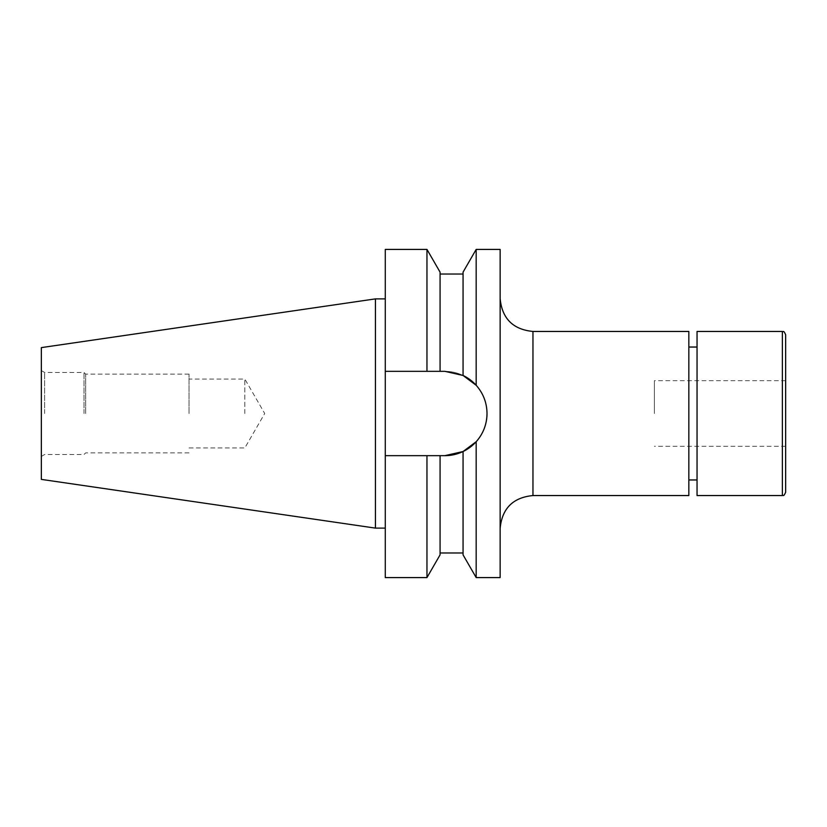 <?xml version="1.0" encoding="UTF-8"?>
<svg xmlns="http://www.w3.org/2000/svg" width="827" height="827" viewBox="0 0 827 827"><rect width="100%" height="100%" fill="white"/><g stroke="black" fill="none" stroke-linecap="round" stroke-linejoin="round"><path stroke-width="0.62" stroke-dasharray="4.13 3.1" d="M654.384 413.5L654.384 380.678L654.384 413.5M785.65 334.739L785.65 492.261M500.139 249.413L500.139 577.587M697.047 331.451L697.047 495.549M688.839 331.451L688.839 495.549M41.35 347.609L41.35 479.391M44.627 413.5L44.627 372.481L44.627 413.5M244.823 413.5L244.823 379.045L244.823 413.5M189.032 413.5L189.032 374.114L189.032 413.5M85.657 413.5L85.657 374.114L85.657 413.5M84.013 413.5L84.013 372.481L84.013 413.5M375.427 298.888L375.427 528.112M385.279 413.5L385.279 528.112L385.279 413.5M476.176 249.413L476.176 385.279C483.268 393.352 486.886 402.759 487.01 413.5C486.865 424.303 483.247 433.699 476.176 441.721L476.176 577.587M426.959 249.413L426.959 371.333L385.279 371.333L385.279 577.587M385.279 249.413L385.279 371.333L444.843 371.333L463.058 375.468L476.176 385.279A42.167 42.167 0 0 1 487.01 413.5M476.176 441.721L463.058 451.532L444.843 455.667L385.279 455.667L426.959 455.667L426.959 577.587M463.058 451.532L463.058 554.855M463.058 272.145L463.058 375.468A42.167 42.167 0 0 0 444.843 371.333L385.279 371.333M440.078 272.145L440.078 371.333L440.078 274.026L440.078 371.333L444.843 371.333A42.167 42.167 0 0 1 487.01 413.5A42.167 42.167 0 0 1 444.843 455.667L440.078 455.667L440.078 554.855M426.959 371.333L440.078 371.333M440.078 455.667L426.959 455.667M41.35 413.5L41.35 456.421L41.35 413.5M500.139 413.5L500.139 528.36L500.139 413.5M385.279 455.667L444.843 455.667M688.839 413.5L688.839 347.04L688.839 413.5M785.65 413.5L785.65 446.322L785.65 413.5M532.96 495.549L532.96 331.451M782.373 331.451L782.373 495.549M785.65 380.678L654.384 380.678M189.032 374.114L85.657 374.114L84.013 372.481L44.627 372.481L41.35 370.579M189.032 447.955L244.823 447.955L264.712 413.5L244.823 379.045L189.032 379.045M189.032 452.886L85.657 452.886L84.013 454.519L44.627 454.519L41.35 456.421M785.65 446.322L654.384 446.322"/><path stroke-width="1.24" d="M782.373 495.549C783.479 494.463 783.179 497.699 785.65 492.261L785.65 334.739C783.179 329.301 783.479 332.537 782.373 331.451L697.047 331.451L697.047 495.549L782.373 495.549L782.373 331.451M532.96 495.549L688.839 495.549L688.839 331.451L532.96 331.451L532.96 495.549C513.019 497.492 502.082 508.429 500.139 528.36M476.176 249.413L500.139 249.413L500.139 577.587L476.176 577.587L476.176 441.721L463.058 451.532L444.843 455.667A42.167 42.167 0 0 0 487.01 413.5C486.886 402.759 483.268 393.352 476.176 385.279L476.176 249.413L463.058 272.145L463.058 375.468L476.176 385.279A42.167 42.167 0 0 0 463.058 375.468L444.843 371.333L440.078 371.333L440.078 272.145L426.959 249.413L385.279 249.413L385.279 371.333L426.959 371.333L426.959 249.413M476.176 441.721C483.247 433.699 486.865 424.303 487.01 413.5M41.35 479.391L41.35 347.609L375.427 298.888L375.427 528.112L41.35 479.391M385.279 455.667L426.959 455.667L426.959 577.587L385.279 577.587L385.279 371.333M476.176 577.587L463.058 554.855L463.058 451.532M444.843 455.667L426.959 455.667M426.959 577.587L440.078 554.855L440.078 455.667M426.959 371.333L440.078 371.333M532.96 331.451C513.019 329.508 502.082 318.571 500.139 298.64M697.047 479.96L688.839 479.96M385.279 528.112L375.427 528.112M463.058 274.026L440.078 274.026M463.058 552.974L440.078 552.974M385.279 298.888L375.427 298.888M697.047 347.04L688.839 347.04"/></g></svg>
